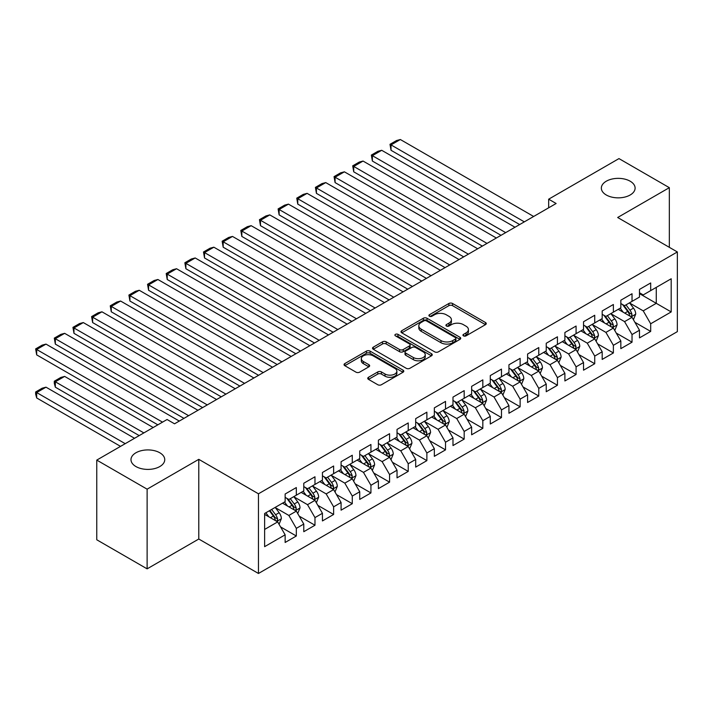<?xml version="1.0" encoding="UTF-8"?>
<svg xmlns="http://www.w3.org/2000/svg" width="713" height="713" viewBox="0 0 713 713"><rect width="100%" height="100%" fill="white"/><g stroke="black" fill="none" stroke-linecap="round" stroke-linejoin="round"><path stroke-width="1.07" d="M463.486 335.868A1.809 1.043 0 0 0 466.044 335.868L485.5 324.638A2.585 1.497 0 0 0 486.257 323.577A2.585 1.497 0 0 0 485.5 322.526L452.55 303.497A2.585 1.497 0 0 0 448.887 303.497L429.431 314.727A1.809 1.043 0 0 0 428.905 315.467A1.809 1.043 0 0 0 429.431 316.207A1.809 1.043 0 0 0 431.998 316.207L434.511 314.754A8.289 4.786 0 0 1 446.231 314.754L448.976 316.34A8.289 4.786 0 0 1 451.4 319.727A8.289 4.786 0 0 1 448.976 323.105L446.463 324.558A1.809 1.043 0 0 0 445.928 325.297A1.809 1.043 0 0 0 446.463 326.037A1.809 1.043 0 0 0 449.021 326.037L451.543 324.584A8.289 4.786 0 0 1 463.254 324.584L465.999 326.171A8.289 4.786 0 0 1 468.423 329.549A8.289 4.786 0 0 1 465.999 332.935L463.486 334.388A1.809 1.043 0 0 0 462.951 335.128A1.809 1.043 0 0 0 463.486 335.868L463.486 334.388M159.801 452.773A16.88 9.741 0 0 0 141.406 450.661A16.88 9.741 0 0 0 130.987 459.662A16.88 9.741 0 0 0 135.933 466.552A16.88 9.741 0 0 0 154.329 468.664A16.88 9.741 0 0 0 164.748 459.662A16.88 9.741 0 0 0 159.801 452.773M630.167 181.209A16.88 9.741 0 0 0 611.772 179.097A16.88 9.741 0 0 0 601.344 188.107A16.88 9.741 0 0 0 606.291 194.997A16.88 9.741 0 0 0 624.686 197.109A16.88 9.741 0 0 0 635.105 188.107A16.88 9.741 0 0 0 630.167 181.209M368.523 377.275A2.585 1.497 0 0 0 367.756 378.327A2.585 1.497 0 0 0 368.523 379.387L377.765 384.726A2.585 1.497 0 0 0 381.428 384.726L403.023 372.248A2.585 1.497 0 0 0 403.781 371.197A2.585 1.497 0 0 0 403.023 370.136L370.074 351.117A2.585 1.497 0 0 0 366.411 351.117L344.816 363.585A2.585 1.497 0 0 0 344.049 364.646A2.585 1.497 0 0 0 344.816 365.698L355.983 372.15A2.585 1.497 0 0 0 359.637 372.15L368.888 366.812A2.585 1.497 0 0 0 369.646 365.751A2.585 1.497 0 0 0 368.888 364.691L363.345 361.5A6.925 4.002 0 0 1 361.322 358.675A6.925 4.002 0 0 1 365.591 354.976A6.925 4.002 0 0 1 373.14 355.84L394.833 368.371A6.925 4.002 0 0 1 396.865 371.197A6.925 4.002 0 0 1 392.587 374.886A6.925 4.002 0 0 1 385.038 374.022L381.428 371.936A2.585 1.497 0 0 0 377.765 371.936L368.523 377.275L368.523 379.387L377.765 374.084L377.765 371.936M147.119 489.171L147.119 568.849L198.784 539.019L198.784 459.341L147.119 489.171L96.763 460.099L167.083 419.502L174.542 423.807L556.122 203.499L548.662 199.194L548.662 207.813M198.784 459.341L258.462 493.797L677.35 251.956L677.35 331.634L258.462 573.475L258.462 493.797M669.329 247.322L669.329 187.671L617.672 217.501L677.35 251.956M669.329 187.671L618.973 158.598L548.662 199.194M434.698 351.857A2.585 1.497 0 0 0 438.361 351.857L459.956 339.379A2.585 1.497 0 0 0 460.714 338.327A2.585 1.497 0 0 0 459.956 337.267L427.007 318.248A2.585 1.497 0 0 0 423.344 318.248L401.749 330.716A2.585 1.497 0 0 0 400.991 331.768A2.585 1.497 0 0 0 401.749 332.828L434.698 351.857M396.152 336.26A1.809 1.043 0 0 1 397.997 336.518L397.997 334.361L431.49 353.701A2.585 1.497 0 0 1 432.247 354.762A2.585 1.497 0 0 1 431.49 355.814L409.895 368.291A2.585 1.497 0 0 1 406.232 368.291L373.282 349.263L382.524 343.969L382.524 341.812L373.282 347.151A2.585 1.497 0 0 0 372.525 348.211A2.585 1.497 0 0 0 373.282 349.263L373.282 347.151M382.524 343.969A2.585 1.497 0 0 1 386.188 343.969L386.188 341.812A2.585 1.497 0 0 0 382.524 341.812M386.188 341.812L399.547 349.53A2.585 1.497 0 0 0 403.21 349.53L409.342 345.983A2.585 1.497 0 0 0 410.1 344.932A2.585 1.497 0 0 0 409.342 343.871L395.43 335.841A1.809 1.043 0 0 1 394.895 335.101A1.809 1.043 0 0 1 396.018 334.139A1.809 1.043 0 0 1 397.997 334.361M639.49 293.631L656.272 303.319L656.272 287.384L671.191 278.765L650.684 290.61L650.684 282.963L639.49 289.425L639.49 297.071L632.03 301.376L632.03 293.738L620.836 300.2L620.836 307.838L613.376 312.151L613.376 304.504L602.191 310.966L602.191 318.604L594.731 322.918L594.731 315.271L583.537 321.732L583.537 329.379L576.077 333.684L576.077 326.037L564.892 332.499L564.892 340.146L557.432 344.45L557.432 336.803L546.238 343.265L546.238 350.912L538.778 355.217L538.778 347.57L527.584 354.031L527.584 361.678L520.125 365.983L520.125 358.345L508.939 364.798L508.939 372.444L501.48 376.749L501.48 369.111L490.286 375.573L490.286 383.211L482.826 387.524L482.826 379.877L471.641 386.339L471.641 393.986L464.181 398.291L464.181 390.644L452.987 397.105L452.987 404.752L445.527 409.057L445.527 401.41L434.333 407.872L434.333 415.519L426.873 419.823L426.873 412.176L415.688 418.638L415.688 426.285L408.228 430.59L408.228 422.943L397.034 429.404L397.034 437.051L389.574 441.356L389.574 433.718L378.389 440.171L378.389 447.817L370.929 452.131L370.929 444.484L359.735 450.946L359.735 458.584L352.275 462.897L352.275 455.25L341.081 461.712L341.081 469.359L333.622 473.664L333.622 466.017L322.436 472.478L322.436 480.125L314.977 484.43L314.977 476.783L303.783 483.245L303.783 490.892L296.323 495.196L296.323 487.549L285.138 494.011L285.138 501.658L264.621 513.503L264.621 546.666L285.138 534.821L277.678 521.898L264.621 514.367M671.191 278.765L671.191 311.929L650.684 323.773L643.224 310.859L629.695 303.052M634.918 322.321L650.684 331.42L650.684 323.773M650.684 331.42L639.49 337.882L639.49 330.235L632.03 334.549L624.57 321.625L611.05 313.818M616.273 333.096L632.03 342.187L632.03 334.549M632.03 342.187L620.836 348.648L620.836 341.001L613.376 345.315L605.916 332.392L592.396 324.584M597.619 343.862L613.376 352.962L613.376 345.315M613.376 352.962L602.191 359.414L602.191 351.776L594.731 356.081L587.271 343.158L573.751 335.351M578.974 354.628L594.731 363.728L594.731 356.081M594.731 363.728L583.537 370.19L583.537 362.543L576.077 366.847L568.617 353.924L555.097 346.117M560.32 365.395L576.077 374.494L576.077 366.847M576.077 374.494L564.892 380.956L564.892 373.309L557.432 377.614L549.973 364.691L536.443 356.883M541.666 376.161L557.432 385.261L557.432 377.614M557.432 385.261L546.238 391.722L546.238 384.075L538.778 388.38L531.319 375.466L517.798 367.658M523.021 386.927L538.778 396.027L538.778 388.38M538.778 396.027L527.584 402.488L527.584 394.842L520.125 399.146L512.665 386.232L499.145 378.425M504.367 397.694L520.125 406.793L520.125 399.146M520.125 406.793L508.939 413.255L508.939 405.608L501.48 409.922L494.02 396.998L480.5 389.191M485.722 408.469L501.48 417.56L501.48 409.922M501.48 417.56L490.286 424.021L490.286 416.383L482.826 420.688L475.366 407.765L461.846 399.957M467.068 419.235L482.826 428.335L482.826 420.688M482.826 428.335L471.641 434.787L471.641 427.149L464.181 431.454L456.721 418.531L443.192 410.724M448.415 430.001L464.181 439.101L464.181 431.454M464.181 439.101L452.987 445.563L452.987 437.916L445.527 442.22L438.067 429.297L424.547 421.49M429.77 440.768L445.527 449.867L445.527 442.22M445.527 449.867L434.333 456.329L434.333 448.682L426.873 452.987L419.413 440.064L405.893 432.265M411.116 451.534L426.873 460.634L426.873 452.987M426.873 460.634L415.688 467.095L415.688 459.448L408.228 463.753L400.768 450.839L387.248 443.031M392.471 462.3L408.228 471.4L408.228 463.753M408.228 471.4L397.034 477.862L397.034 470.215L389.574 474.528L382.115 461.605L368.594 453.798M373.817 473.067L389.574 482.166L389.574 474.528M389.574 482.166L378.389 488.628L378.389 480.981L370.929 485.295L363.47 472.371L349.94 464.564M355.163 483.842L370.929 492.933L370.929 485.295M370.929 492.933L359.735 499.394L359.735 491.756L352.275 496.061L344.816 483.138L331.295 475.33M336.518 494.608L352.275 503.708L352.275 496.061M352.275 503.708L341.081 510.169L341.081 502.522L333.622 506.827L326.162 493.904L312.642 486.097M317.864 505.374L333.622 514.474L333.622 506.827M333.622 514.474L322.436 520.936L322.436 513.289L314.977 517.593L307.517 504.67L293.997 496.863M299.219 516.141L314.977 525.24L314.977 517.593M314.977 525.24L303.783 531.702L303.783 524.055L296.323 528.36L288.863 515.446L275.343 507.638M280.565 526.907L296.323 536.007L296.323 528.36M296.323 536.007L285.138 542.468L285.138 534.821M285.138 497.353L288.863 499.501L296.323 495.196M264.621 529.438L277.678 521.898M303.783 486.587L307.517 488.735L314.977 484.43M288.863 515.446L296.323 511.132L282.526 503.164M303.783 524.055L296.323 511.132M322.436 475.812L326.162 477.968L333.622 473.664M307.517 504.67L314.977 500.366L301.171 492.398M322.436 513.289L314.977 500.366M341.081 465.045L344.816 467.202L352.275 462.897M326.162 493.904L333.622 489.599L319.825 481.631M341.081 502.522L333.622 489.599M359.735 454.279L363.47 456.436L370.929 452.131M344.816 483.138L352.275 478.833L338.47 470.865M359.735 491.756L352.275 478.833M378.389 443.513L382.115 445.67L389.574 441.356M363.47 472.371L370.929 468.067L357.124 460.099M378.389 480.981L370.929 468.067M397.034 432.746L400.768 434.903L408.228 430.59M382.115 461.605L389.574 457.291L375.778 449.324M397.034 470.215L389.574 457.291M415.688 421.98L419.413 424.128L426.873 419.823M400.768 450.839L408.228 446.525L394.423 438.557M415.688 459.448L408.228 446.525M434.333 411.214L438.067 413.362L445.527 409.057M419.413 440.064L426.873 435.759L413.077 427.791M434.333 448.682L426.873 435.759M452.987 400.439L456.721 402.595L464.181 398.291M438.067 429.297L445.527 424.993L431.721 417.025M452.987 437.916L445.527 424.993M471.641 389.672L475.366 391.829L482.826 387.524M456.721 418.531L464.181 414.226L450.375 406.258M471.641 427.149L464.181 414.226M490.286 378.906L494.02 381.063L501.48 376.749M475.366 407.765L482.826 403.46L469.029 395.492M490.286 416.383L482.826 403.46M508.939 368.14L512.665 370.297L520.125 365.983M494.02 396.998L501.48 392.694L487.674 384.726M508.939 405.608L501.48 392.694M527.584 357.373L531.319 359.521L538.778 355.217M512.665 386.232L520.125 381.918L506.328 373.951M527.584 394.842L520.125 381.918M546.238 346.607L549.973 348.755L557.432 344.45M531.319 375.466L538.778 371.152L524.973 363.184M546.238 384.075L538.778 371.152M564.892 335.841L568.617 337.989L576.077 333.684M549.973 364.691L557.432 360.386L543.627 352.418M564.892 373.309L557.432 360.386M583.537 325.066L587.271 327.222L594.731 322.918M568.617 353.924L576.077 349.62L562.281 341.652M583.537 362.543L576.077 349.62M602.191 314.299L605.916 316.456L613.376 312.151M587.271 343.158L594.731 338.853L580.926 330.885M602.191 351.776L594.731 338.853M620.836 303.533L624.57 305.69L632.03 301.376M605.916 332.392L613.376 328.087L599.58 320.119M620.836 341.001L613.376 328.087M639.49 292.767L643.224 294.924L650.684 290.61M624.57 321.625L632.03 317.321L618.224 309.344M639.49 330.235L632.03 317.321M96.763 460.099L96.763 539.777L147.119 568.849M198.784 539.019L258.462 573.475M643.224 310.859L656.272 303.319L671.191 311.929M464.208 336.126L465.999 335.092A8.289 4.786 0 0 0 468.423 331.705L468.423 329.549M451.4 319.727L451.4 321.875A8.289 4.786 0 0 1 448.976 325.262L447.185 326.296M485.464 324.656L452.55 305.654A2.585 1.497 0 0 0 448.887 305.654L430.162 316.465M459.93 339.406L427.007 320.395A2.585 1.497 0 0 0 423.344 320.395L401.776 332.846M455.384 339.067A1.809 1.043 0 0 0 455.91 338.327A1.809 1.043 0 0 0 455.384 337.588L426.463 320.886A1.809 1.043 0 0 0 423.896 320.886L421.24 322.419A8.289 4.786 0 0 0 418.816 325.796A8.289 4.786 0 0 0 421.24 329.183L441.008 340.6A8.289 4.786 0 0 0 452.728 340.6L455.384 339.067L455.384 341.215A1.809 1.043 0 0 0 455.91 340.475L455.91 338.327M418.816 325.796L418.816 327.953A8.289 4.786 0 0 0 421.24 331.34L421.24 329.183M455.384 341.215L452.728 342.748A8.289 4.786 0 0 1 441.008 342.748L421.24 331.34M386.188 343.969L399.547 351.678A2.585 1.497 0 0 0 403.21 351.678L409.342 348.14A2.585 1.497 0 0 0 410.1 347.088L410.1 344.932M397.997 336.518L431.463 355.84M413.415 357.534A6.925 4.002 0 0 0 420.964 358.398A6.925 4.002 0 0 0 425.242 354.709A6.925 4.002 0 0 0 423.21 351.883L415.563 347.463A2.585 1.497 0 0 0 411.909 347.463L405.768 351.01A2.585 1.497 0 0 0 405.011 352.062A2.585 1.497 0 0 0 405.768 353.122L413.415 357.534L413.415 359.691A6.925 4.002 0 0 0 420.964 360.555A6.925 4.002 0 0 0 425.242 356.856L425.242 354.709M405.011 352.062L405.011 354.218A2.585 1.497 0 0 0 405.768 355.279L405.768 353.122M413.415 359.691L405.768 355.279M396.865 371.197L396.865 373.345A6.925 4.002 0 0 1 392.587 377.043A6.925 4.002 0 0 1 385.038 376.179L381.428 374.084A2.585 1.497 0 0 0 377.765 374.084M361.322 358.675L361.322 360.823A6.925 4.002 0 0 0 363.345 363.648L363.345 361.5M368.853 366.83L363.345 363.648M402.997 372.275L370.074 353.265A2.585 1.497 0 0 0 366.411 353.265L344.842 365.716M633.411 319.709L635.72 314.068A6.987 4.037 -120 0 0 633.492 308.114L629.526 302.82M623.215 312.232L620.203 308.203M391.027 193.357L482.362 246.092L353.728 171.824L352.703 165.844L359.236 162.083L363.06 161.058L353.728 166.441L353.728 171.824M618.795 309.674L618.456 309.219M630.711 316.554L631.798 315.583L631.95 314.362A6.987 4.037 -120 0 0 629.944 310.155L625.987 304.87M623.723 305.2L628.616 311.733A3.565 2.059 60 0 1 629.267 312.811L631.95 314.362M622.494 304.487L627.707 311.447A6.987 4.037 60 0 1 629.713 315.654L629.855 316.055M524.322 221.859L391.027 144.908L391.027 150.291L519.661 224.55M533.654 216.476L400.358 139.525L391.027 144.908L390.002 144.311L396.535 140.541L400.358 139.525M391.027 150.291L390.002 144.311M614.758 330.476L617.075 324.834A6.987 4.037 -120 0 0 614.838 318.88L610.881 313.595M604.562 322.998L601.558 318.978M372.382 204.123L463.708 256.858L335.083 182.59L334.058 176.619L340.582 172.849L344.406 171.824L335.083 177.207L335.083 182.59M600.15 320.44L599.802 319.985M612.066 327.32L613.144 326.349L613.296 325.128A6.987 4.037 -120 0 0 611.299 320.93L607.333 315.636M605.079 315.966L609.971 322.499A3.565 2.059 60 0 1 610.613 323.577L613.296 325.128M603.849 315.253L609.062 322.223A6.987 4.037 60 0 1 611.059 326.42L611.201 326.83M596.113 341.242L598.421 335.6A6.987 4.037 -120 0 0 596.193 329.647L592.227 324.362M585.917 333.764L582.904 329.745M353.728 214.898L445.064 267.625L316.429 193.357L315.404 187.385L321.928 183.615L325.752 182.59L316.429 187.974L316.429 193.357M581.496 331.215L581.148 330.752M593.412 338.096L594.499 337.115L594.651 335.894A6.987 4.037 -120 0 0 592.646 331.697L588.688 326.402M586.425 326.732L591.318 333.265A3.565 2.059 60 0 1 591.968 334.352L594.651 335.894M585.195 326.028L590.409 332.989A6.987 4.037 60 0 1 592.414 337.187L592.548 337.597M505.677 232.625L372.382 155.675L372.382 161.058L501.007 235.317M515 227.242L381.705 150.291L372.382 155.675L371.357 155.077L377.881 151.308L381.705 150.291M372.382 161.058L371.357 155.077M487.024 243.4L352.703 165.844M496.346 238.008L363.06 161.058M577.459 352.008L579.767 346.366A6.987 4.037 -120 0 0 577.539 340.413L573.582 335.128M567.263 344.531L564.25 340.511M335.083 225.664L426.41 278.391L297.776 204.123L296.751 198.152L303.283 194.382L307.107 193.357L297.776 198.74L297.776 204.123M562.842 341.982L562.504 341.518M574.758 348.862L575.846 347.882L575.997 346.67A6.987 4.037 -120 0 0 574.001 342.463L570.035 337.169M567.771 337.499L572.664 344.031A3.565 2.059 60 0 1 573.314 345.119L575.997 346.67M566.541 336.794L571.755 343.755A6.987 4.037 60 0 1 573.76 347.962L573.903 348.363M558.805 362.774L561.122 357.133A6.987 4.037 -120 0 0 558.894 351.179L554.928 345.894M548.618 355.297L545.605 351.277M316.429 236.431L407.756 289.157L279.131 214.898L278.106 208.918L284.63 205.148L288.453 204.123L279.131 209.506L279.131 214.898M544.197 352.748L543.85 352.293M556.113 359.628L557.192 358.657L557.343 357.436A6.987 4.037 -120 0 0 555.347 353.229L551.381 347.944M549.126 348.274L554.019 354.798A3.565 2.059 60 0 1 554.661 355.885L557.343 357.436M547.896 347.561L553.11 354.521A6.987 4.037 60 0 1 555.106 358.728L555.249 359.129M468.37 254.167L334.058 176.619M477.701 248.784L344.406 171.824M449.725 264.933L315.404 187.385M459.047 259.55L325.752 182.59M540.16 373.55L542.468 367.899A6.987 4.037 -120 0 0 540.24 361.954L536.274 356.66M529.964 366.063L526.952 362.044M297.776 247.197L389.111 299.923L260.477 225.664L259.452 219.684L265.985 215.914L269.808 214.898L260.477 220.281L260.477 225.664M525.543 363.514L525.205 363.06M537.459 370.395L538.547 369.423L538.698 368.202A6.987 4.037 -120 0 0 536.693 363.995L532.736 358.71M530.472 359.04L535.365 365.573A3.565 2.059 60 0 1 536.016 366.651L538.698 368.202M529.242 358.327L534.456 365.288A6.987 4.037 60 0 1 536.461 369.494L536.604 369.895M431.071 275.699L296.751 198.152M440.402 270.316L307.107 193.357M521.506 384.316L523.823 378.674A6.987 4.037 -120 0 0 521.586 372.721L517.629 367.427M511.31 376.829L508.307 372.81M279.131 257.963L370.457 310.699L241.832 236.431L240.807 230.451L247.331 226.681L251.154 225.664L241.832 231.048L241.832 236.431M506.898 374.28L506.551 373.826M518.814 381.161L519.893 380.189L520.044 378.968A6.987 4.037 -120 0 0 518.048 374.762L514.082 369.477M511.827 369.806L516.72 376.339A3.565 2.059 60 0 1 517.362 377.418L520.044 378.968M510.597 369.093L515.811 376.054A6.987 4.037 60 0 1 517.807 380.261L517.95 380.662M412.426 286.466L278.106 208.918M421.748 281.082L288.453 204.123M502.861 395.082L505.169 389.441A6.987 4.037 -120 0 0 502.941 383.487L498.975 378.193M492.665 387.605L489.653 383.585M260.477 268.73L351.812 321.465L223.178 247.197L222.153 241.217L228.677 237.456L232.5 236.431L223.178 241.814L223.178 247.197M488.245 385.047L487.897 384.592M500.161 391.927L501.248 390.956L501.399 389.735A6.987 4.037 -120 0 0 499.394 385.528L495.437 380.243M493.173 380.573L498.066 387.106A3.565 2.059 60 0 1 498.717 388.184L501.399 389.735M491.943 379.86L497.157 386.82A6.987 4.037 60 0 1 499.162 391.027L499.296 391.437M484.207 405.849L486.516 400.207A6.987 4.037 -120 0 0 484.287 394.253L480.33 388.968M474.011 398.371L470.999 394.351M241.832 279.496L333.158 332.231L204.524 257.963L203.499 251.992L210.032 248.222L213.855 247.197L204.524 252.58L204.524 257.963M469.591 395.813L469.252 395.358M481.507 402.693L482.594 401.722L482.746 400.501A6.987 4.037 -120 0 0 480.749 396.303L476.783 391.009M474.519 391.339L479.412 397.872A3.565 2.059 60 0 1 480.063 398.95L482.746 400.501M473.289 390.635L478.503 397.596A6.987 4.037 60 0 1 480.509 401.793L480.651 402.203M465.553 416.615L467.871 410.973A6.987 4.037 -120 0 0 465.642 405.02L461.676 399.735M455.366 409.137L452.354 405.118M223.178 290.271L314.504 342.998L185.879 268.73L184.854 262.758L191.378 258.988L195.202 257.963L185.879 263.347L185.879 268.73M450.946 406.588L450.598 406.125M462.862 413.469L463.94 412.488L464.092 411.267A6.987 4.037 -120 0 0 462.095 407.07L458.129 401.776M455.874 402.105L460.767 408.638A3.565 2.059 60 0 1 461.409 409.725L464.092 411.267M454.644 401.401L459.858 408.362A6.987 4.037 60 0 1 461.855 412.56L461.997 412.97M446.908 427.381L449.217 421.739A6.987 4.037 -120 0 0 446.989 415.786L443.023 410.501M436.712 419.904L433.7 415.884M204.524 301.038L295.859 353.764L167.225 279.496L166.2 273.525L172.733 269.755L176.557 268.73L167.225 274.113L167.225 279.496M432.292 417.355L431.953 416.891M444.208 424.235L445.295 423.255L445.447 422.043A6.987 4.037 -120 0 0 443.441 417.836L439.484 412.542M437.221 412.872L442.113 419.404A3.565 2.059 60 0 1 442.764 420.492L445.447 422.043M435.991 412.167L441.204 419.128A6.987 4.037 60 0 1 443.21 423.335L443.352 423.736M428.255 438.147L430.572 432.506A6.987 4.037 -120 0 0 428.335 426.552L424.378 421.267M418.059 430.67L415.055 426.65M185.879 311.804L277.205 364.53L148.58 290.271L147.555 284.291L154.079 280.521L157.903 279.496L148.58 284.888L148.58 290.271M413.647 428.121L413.299 427.666M425.563 435.001L426.641 434.03L426.793 432.809A6.987 4.037 -120 0 0 424.796 428.602L420.83 423.317M418.576 423.647L423.469 430.18A3.565 2.059 60 0 1 424.11 431.258L426.793 432.809M417.346 422.934L422.559 429.894A6.987 4.037 60 0 1 424.556 434.101L424.698 434.502M409.61 448.923L411.918 443.272A6.987 4.037 -120 0 0 409.69 437.327L405.724 432.033M399.414 441.436L396.401 437.417M167.225 322.57L258.561 375.296L129.926 301.038L128.901 295.057L135.425 291.287L139.249 290.271L129.926 295.654L129.926 301.038M394.993 438.887L394.646 438.433M406.909 445.768L407.996 444.796L408.148 443.575A6.987 4.037 -120 0 0 406.143 439.368L402.185 434.083M399.922 434.413L404.815 440.946A3.565 2.059 60 0 1 405.465 442.024L408.148 443.575M398.692 433.7L403.906 440.661A6.987 4.037 60 0 1 405.911 444.867L406.045 445.269M390.956 459.689L393.264 454.047A6.987 4.037 -120 0 0 391.036 448.094L387.079 442.8M380.76 452.211L377.747 448.183M148.58 333.336L239.907 386.072L111.273 311.804L110.248 305.824L116.78 302.062L120.604 301.038L111.273 306.421L111.273 311.804M376.339 449.653L376.001 449.199M388.255 456.534L389.343 455.562L389.494 454.341A6.987 4.037 -120 0 0 387.498 450.135L383.532 444.85M381.268 445.179L386.161 451.712A3.565 2.059 60 0 1 386.811 452.791L389.494 454.341M380.038 444.466L385.252 451.427A6.987 4.037 60 0 1 387.257 455.634L387.4 456.035M372.302 470.455L374.619 464.814A6.987 4.037 -120 0 0 372.391 458.86L368.425 453.575M362.115 462.978L359.102 458.958M129.926 344.103L221.253 396.838L92.628 322.57L91.603 316.599L98.127 312.829L101.95 311.804L92.628 317.187L92.628 322.57M357.694 460.42L357.347 459.965M369.61 467.3L370.689 466.329L370.84 465.108A6.987 4.037 -120 0 0 368.844 460.901L364.878 455.616M362.623 455.946L367.516 462.479A3.565 2.059 60 0 1 368.158 463.557L370.84 465.108M361.393 455.233L366.607 462.193A6.987 4.037 60 0 1 368.603 466.4L368.746 466.81M353.657 481.222L355.965 475.58A6.987 4.037 -120 0 0 353.737 469.626L349.771 464.341M343.461 473.744L340.449 469.724M111.273 354.878L202.608 407.604L73.974 333.336L72.949 327.365L79.482 323.595L83.305 322.57L73.974 327.953L73.974 333.336M339.04 471.195L338.702 470.732M350.956 478.066L352.044 477.095L352.195 475.874A6.987 4.037 -120 0 0 350.19 471.676L346.233 466.382M343.969 466.712L348.862 473.245A3.565 2.059 60 0 1 349.513 474.323L352.195 475.874M342.739 466.008L347.953 472.969A6.987 4.037 60 0 1 349.958 477.166L350.101 477.576M393.772 297.232L259.452 219.684M403.095 291.849L269.808 214.898M375.118 307.998L240.807 230.451M384.45 302.615L251.154 225.664M356.473 318.773L222.153 241.217M365.796 313.39L232.5 236.431M337.819 329.54L203.499 251.992M347.151 324.157L213.855 247.197M319.174 340.306L184.854 262.758M328.497 334.923L195.202 257.963M300.521 351.072L166.2 273.525M309.843 345.689L176.557 268.73M281.867 361.839L147.555 284.291M291.198 356.455L157.903 279.496M263.222 372.605L128.901 295.057M272.544 367.222L139.249 290.271M244.568 383.371L110.248 305.824M253.899 377.988L120.604 301.038M335.003 491.988L337.32 486.346A6.987 4.037 -120 0 0 335.083 480.393L331.126 475.108M324.807 484.51L321.804 480.491M92.628 365.644L183.954 418.371L55.329 344.103L54.304 338.131L60.828 334.361L64.651 333.336L55.329 338.72L55.329 344.103M320.395 481.961L320.048 481.498M332.311 488.842L333.39 487.861L333.541 486.64A6.987 4.037 -120 0 0 331.545 482.443L327.579 477.149M325.324 477.478L330.217 484.011A3.565 2.059 60 0 1 330.859 485.098L333.541 486.64M324.094 476.774L329.308 483.735A6.987 4.037 60 0 1 331.304 487.933L331.447 488.343M225.923 394.146L91.603 316.599M235.245 388.763L101.95 311.804M316.358 502.754L318.666 497.113A6.987 4.037 -120 0 0 316.438 491.159L312.472 485.874M306.162 495.277L303.15 491.257M73.974 376.411L157.849 424.832L36.675 354.878L35.65 348.898L42.174 345.128L45.997 344.103L36.675 349.486L36.675 354.878M301.742 492.728L301.403 492.264M313.658 499.608L314.745 498.628L314.896 497.416A6.987 4.037 -120 0 0 312.891 493.209L308.934 487.924M306.67 488.253L311.563 494.777A3.565 2.059 60 0 1 312.214 495.865L314.896 497.416M305.44 487.54L310.654 494.501A6.987 4.037 60 0 1 312.659 498.708L312.793 499.109M207.269 404.913L72.949 327.365M216.592 399.53L83.305 322.57M297.704 513.52L300.013 507.879A6.987 4.037 -120 0 0 297.784 501.934L293.827 496.64M143.857 432.907L55.329 381.794L64.651 376.411L153.179 427.524M287.508 506.043L284.496 502.023M55.329 387.177L54.304 383.353L54.304 381.205L55.329 381.794L55.329 387.177L139.195 435.598M283.088 503.494L282.749 503.039M295.004 510.374L296.091 509.403L296.243 508.182A6.987 4.037 -120 0 0 294.246 503.975L290.28 498.69M288.016 499.02L292.909 505.553A3.565 2.059 60 0 1 293.56 506.631L296.243 508.182M286.786 498.307L292.009 505.267A6.987 4.037 60 0 1 294.006 509.474L294.148 509.875M54.304 381.205L60.828 377.435L64.651 376.411M188.615 415.679L54.304 338.131M197.947 410.296L64.651 333.336M279.05 524.296L281.368 518.645A6.987 4.037 -120 0 0 279.139 512.7L275.173 507.406M125.212 443.673L36.675 392.56L45.997 387.177L134.534 438.29M268.863 516.809L265.851 512.79M36.675 397.943L35.65 394.12L35.65 391.972L36.675 392.56L36.675 397.943L120.542 446.365M276.359 521.141L277.437 520.169L277.598 518.948A6.987 4.037 -120 0 0 275.592 514.741L271.626 509.456M269.879 510.463L274.264 516.319A3.565 2.059 60 0 1 274.906 517.397L277.598 518.948M269.389 510.749L273.355 516.034A6.987 4.037 60 0 1 275.352 520.24L275.494 520.642M35.65 391.972L42.174 388.202L45.997 387.177M162.511 422.141L35.65 348.898M179.293 421.062L45.997 344.103M465.999 335.092L465.999 332.935M446.463 326.037L446.463 324.558M448.976 325.262L448.976 323.105M429.431 316.207L429.431 314.727M448.887 305.654L448.887 303.497M452.55 305.654L452.55 303.497M485.5 324.638L485.5 322.526M401.749 332.828L401.749 330.716M423.344 320.395L423.344 318.248M427.007 320.395L427.007 318.248M459.956 339.379L459.956 337.267M441.008 342.748L441.008 340.6M452.728 342.748L452.728 340.6M399.547 351.678L399.547 349.53M403.21 351.678L403.21 349.53M409.342 348.14L409.342 345.983M431.49 355.814L431.49 353.701M381.428 374.084L381.428 371.936M385.038 376.179L385.038 374.022M368.888 366.812L368.888 364.691M344.816 365.698L344.816 363.585M366.411 353.265L366.411 351.117M370.074 353.265L370.074 351.117M403.023 372.248L403.023 370.136M631.157 316.813L635.675 314.201M629.944 310.155L633.492 308.114M624.793 313.141L627.707 311.447M612.503 327.579L617.021 324.968M611.299 320.93L614.838 318.88M606.139 323.907L609.062 322.223M593.849 338.345L598.376 335.734M592.646 331.697L596.193 329.647M587.485 334.673L590.409 332.989M575.204 349.112L579.722 346.5M574.001 342.463L577.539 340.413M568.84 345.44L571.755 343.755M556.55 359.878L561.078 357.266M555.347 353.229L558.894 351.179M550.186 356.206L553.11 354.521M537.905 370.653L542.424 368.042M536.693 363.995L540.24 361.954M531.541 366.972L534.456 365.288M519.251 381.419L523.779 378.808M518.048 374.762L521.586 372.721M512.888 377.738L515.811 376.054M500.597 392.186L505.125 389.574M499.394 385.528L502.941 383.487M494.234 388.514L497.157 386.82M481.952 402.952L486.471 400.341M480.749 396.303L484.287 394.253M475.589 399.28L478.503 397.596M463.298 413.718L467.826 411.107M462.095 407.07L465.642 405.02M456.935 410.046L459.858 408.362M444.654 424.485L449.172 421.873M443.441 417.836L446.989 415.786M438.29 420.813L441.204 419.128M426 435.251L430.527 432.639M424.796 428.602L428.335 426.552M419.636 431.579L422.559 429.894M407.346 446.026L411.873 443.415M406.143 439.368L409.69 437.327M400.982 442.345L403.906 440.661M388.701 456.792L393.219 454.181M387.498 450.135L391.036 448.094M382.337 453.111L385.252 451.427M370.047 467.559L374.575 464.947M368.844 460.901L372.391 458.86M363.683 463.887L366.607 462.193M351.402 478.325L355.921 475.714M350.19 471.676L353.737 469.626M345.039 474.653L347.953 472.969M332.748 489.091L337.276 486.48M331.545 482.443L335.083 480.393M326.385 485.419L329.308 483.735M314.094 499.858L318.622 497.246M312.891 493.209L316.438 491.159M307.731 496.186L310.654 494.501M295.449 510.624L299.968 508.012M294.246 503.975L297.784 501.934M289.086 506.952L292.009 505.267M276.796 521.399L281.323 518.788M275.592 514.741L279.139 512.7M270.432 517.718L273.355 516.034"/></g></svg>
